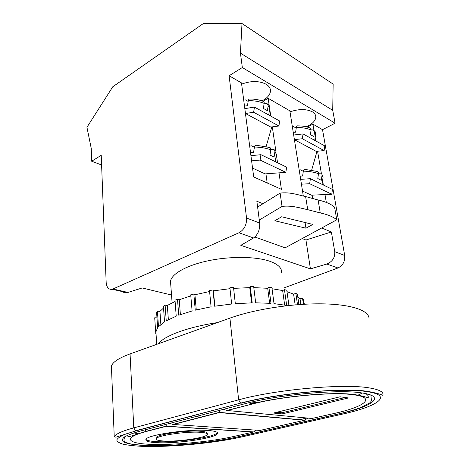 <?xml version="1.0" encoding="UTF-8"?>
<svg xmlns="http://www.w3.org/2000/svg" width="470" height="470" viewBox="0 0 470 470"><rect width="100%" height="100%" fill="white"/><g stroke="black" fill="none" stroke-linecap="round" stroke-linejoin="round"><path stroke-width="0.7" d="M207.276 433.928L207.229 433.44C207.576 432.318 205.208 431.578 200.132 431.225C186.055 430.126 156.434 434.538 156.122 437.699L156.157 438.304M200.226 432.294C186.138 431.219 156.504 435.62 156.187 438.757C155.834 439.985 158.496 440.743 164.165 441.03C178.682 441.87 206.712 437.676 207.323 434.486C207.67 433.369 205.302 432.635 200.226 432.294M157.297 442.693C177.731 443.803 216.558 437.987 217.504 433.499C217.98 431.965 214.749 430.949 207.805 430.455C188.223 428.881 146.24 435.097 145.876 439.479C145.389 441.236 149.196 442.305 157.297 442.693M145.935 439.38C147.063 440.607 150.829 441.371 157.238 441.677C177.401 442.793 215.648 437.129 217.34 432.606M357.541 395.411L362.182 393.032M290.008 111.842C298.85 108.829 306.311 108.823 312.386 111.842C314.553 113.164 315.693 114.803 315.816 116.748C315.67 120.673 312.468 124.015 306.193 126.777M217.451 322.585C187.583 327.096 164.001 335.956 158.419 343.746M288.933 305.482L286.788 290.225L284.468 289.661L282.646 290.536L272.048 288.739M230 288.686L213.357 290.86L213.01 289.966L214.614 306.217L231.663 304.025L229.9 287.769L233.52 287.446L235.317 303.696L252.196 302.845L250.257 286.665L253.694 286.653L255.662 302.809L271.008 303.35L268.916 287.329L271.901 287.622L274.016 303.608L286.665 305.453L284.468 289.661M213.01 289.966L209.508 290.572L211.077 306.816L195.25 310.165L193.828 293.997L190.72 294.837L192.107 310.976L178.735 315.188L177.484 299.19L174.999 300.189L176.226 316.146L166.245 320.857L165.117 305.095L163.425 306.17L164.524 321.88L158.478 326.721L157.444 311.246L156.61 312.315L157.632 327.737L155.699 332.361L154.736 318.19M156.105 334.893L155.717 333.301M281.577 272.306C281.812 267.747 277.694 263.999 269.222 261.067C255.31 256.432 230.042 256.185 208.375 260.733C186.684 265.268 171.644 273.81 170.493 281.248L170.733 284.432M241.633 84.136C250.939 80.687 259.105 80.717 266.132 84.236C268.981 85.992 270.432 88.16 270.497 90.734C270.297 94.681 267.454 98.06 261.949 100.868M264.093 103.864L267.001 103.471L268.188 105.644L267.395 110.662L263.37 108.417L264.169 103.371C259.135 101.414 253.829 100.527 248.272 100.703L247.449 105.75L244.482 106.073M311.075 130.008L313.378 129.814L314.553 131.882L313.872 136.576L310.394 134.637L311.087 129.92C306.599 128.21 301.675 127.388 296.329 127.452L295.624 132.164L293.245 132.329M270.802 149.701L273.311 149.448C274.468 149.572 274.991 150.365 274.88 151.839L274.075 157.056L269.974 155.041L270.791 149.789C265.632 147.98 260.174 147.069 254.423 147.057L253.589 152.309L250.516 152.492M318.519 173.266L320.434 173.142C321.568 173.295 322.091 174.053 322.009 175.422L321.31 180.286L317.791 178.553L318.49 173.665C313.907 172.085 308.855 171.245 303.332 171.139L302.615 176.027L300.16 176.091M267.183 182.971L265.926 173.829M250.933 155.676L260.938 154.689L286.63 167.161L285.842 172.343L265.156 173.888L252.543 168.096M312.691 198.499L312.145 195.15M301.44 184.193L309.665 183.705L331.773 194.245L311.487 195.179L302.521 191.061M300.283 169.793L303.315 171.28M254.399 147.21L251.556 145.823L250.246 146.058M254.423 147.057C254.781 145.565 255.492 144.977 256.555 145.295L269.134 147.392C270.344 147.463 270.896 148.262 270.791 149.789M229.101 75.752L242.332 67.527L240.434 53.139L242.003 23.512L203.404 23.5L112.771 86.785L86.944 127.294L91.251 148.426L91.674 161.233L101.226 155.294L106.167 282.429C106.649 287.54 108.699 289.82 112.318 289.279L238.96 232.773C244.259 229.713 246.791 224.795 246.544 218.027L229.101 75.752L241.474 82.896L253.694 176.937L281.401 189.328L279.004 172.854M266.149 146.517L271.619 127.493L245.475 113.493L253.63 112.254L278.904 125.995L270.808 127.059M277.535 162.743L276.354 154.642M276.002 152.204L272.312 126.859M270.743 116.078L269.686 108.805M269.292 106.103L268.159 98.295L289.849 110.814L303.297 195.949M263.077 101.209L268.159 98.295M311.675 170.087L316.886 151.728L294.408 139.696M326.345 202.552L324.981 194.557M323.342 184.992L322.596 180.615M321.38 173.495L317.567 151.217M315.816 140.965L315.182 137.24M313.954 130.067L312.938 124.139L322.52 129.667L335.11 123.228L332.725 110.344L333.142 84.106L242.003 23.512M307.339 127.065L312.938 124.139M294.402 139.631L302.339 138.738L324.13 150.582L316.181 151.352M248.272 100.703C248.577 99.376 249.218 98.829 250.193 99.064C254.576 98.994 258.77 99.699 262.777 101.173C263.823 101.279 264.287 102.013 264.169 103.371M248.16 101.367L245.246 99.828M293.209 126.442L296.235 128.069M238.96 232.773L253.547 237.967L240.805 245.322L310.429 268.875L326.838 264.034L337.942 267.988C342.93 265.532 345.186 261.361 344.704 255.474L322.52 129.667M302.304 238.613L305.941 240.006L310.429 268.875M254.875 237.009L285.12 247.831L336.79 219.796C333.301 216.852 327.79 214.567 320.264 212.934L307.721 209.673C299.948 208.069 291.982 205.214 282.035 206.412L259.293 220.042M121.783 291.018C123.34 292.505 125.126 293.063 127.141 292.692L142.181 287.963L171.532 295.031M305.941 240.006L331.373 231.969L334.746 251.679C335.098 257.601 332.46 261.72 326.838 264.034M91.674 161.233L101.602 164.999M283.757 288.01L337.942 267.988M253.547 237.967C257.959 234.677 260.004 229.701 259.681 223.038L256.849 201.213L262.965 203.739M331.373 231.969L321.944 228.079M242.332 67.527L335.11 123.228M240.434 53.139L332.725 110.344M304.401 304.231L304.325 303.702L303.89 303.767M303.967 304.255L303.203 299.143L302.539 298.215L300.024 298.791L297.751 296.617M303.438 304.284L302.539 298.215M298.908 304.584L297.392 294.185L295.871 293.403L293.609 294.149L286.994 291.67M297.51 304.689L295.871 293.403M268.916 287.329L267.7 288.286L253.812 287.628M156.927 317.121L154.712 317.197M163.554 308.014L159.953 311.369L157.444 311.246M175.099 301.464L167.332 305.447L165.117 305.095M190.808 295.883L179.217 299.76L177.484 299.19M209.596 291.517L194.927 294.755L193.828 293.997M250.257 286.665L249.764 287.628L233.625 288.368M320.264 212.934L318.108 199.979L305.629 196.566L307.721 209.673M282.035 206.412L280.114 193.1L257.607 207.064M281.636 216.776L274.821 220.759L305.964 228.197L312.85 224.419L281.636 216.776M280.114 193.1C290.055 191.907 297.88 194.88 305.629 196.566M318.108 199.979C325.598 201.701 331.086 204.086 334.575 207.135L334.575 207.141M305.071 222.516L305.964 228.197M293.674 135.031L303.056 133.921L302.339 138.738M303.056 133.921L324.799 145.923L324.13 150.582M244.817 108.623L254.464 107.09L253.63 112.254M254.464 107.09L279.674 121.013L278.904 125.995M296.329 127.452C296.605 126.189 297.163 125.66 298.015 125.866C302.198 125.872 306.082 126.518 309.66 127.811C310.705 127.94 311.181 128.645 311.087 129.92M300.859 304.448L300.024 298.791M295.154 304.883L293.609 294.149M284.65 305.059L282.646 290.536M160.852 324.494L159.953 311.369M168.366 319.7L167.332 305.447M180.392 314.589L179.217 299.76M196.266 309.912L194.927 294.755M214.872 306.176L213.357 290.86M251.585 302.856L249.764 287.628M269.639 303.25L267.7 288.286M300.671 179.334L310.394 178.7L309.665 183.705M310.394 178.7L332.449 189.41L331.773 194.245M251.603 160.846L260.092 160.064L285.842 172.343M260.938 154.689L260.092 160.064M303.332 171.139C303.644 169.735 304.26 169.165 305.177 169.435L316.809 171.374C318.008 171.468 318.566 172.232 318.49 173.665M369.015 318.901C369.637 310.717 351.824 304.26 321.932 303.843C292.099 303.409 254.017 309.413 229.918 318.114L130.061 353.91C118.928 358.011 112.712 362.076 111.419 366.112L111.549 369.226M274.474 417.548L275.032 417.413M272.9 417.407L273.458 417.272M193.869 415.445L194.439 415.492M198.593 415.832L204.738 416.344M254.064 403.595L249.558 403.107M201.636 417.149L195.485 416.649M191.331 416.308L190.761 416.261M133.833 432.929L138.597 433.781M251.72 402.05L257.777 402.72M340.016 396.803L273.411 413.054L282.2 413.906L348.44 397.949L340.016 396.803M335.598 413.159L335.087 413.271C363.98 406.856 376.423 397.937 354.498 394.9C334.058 391.522 280.937 396.304 251.174 404.318L227.286 410.504L223.467 409.335M311.916 418.47L335.087 413.271M307.821 418.089L304.584 420.262L219.302 412.572L219.308 410.422M219.302 412.572L173.342 424.475L169.77 423.364M259.981 430.426L304.584 420.262M166.08 424.328L166.263 426.308L146.44 431.442C122.37 437.699 126.953 443.48 150.541 444.332C173.888 445.272 210.648 441.771 233.884 436.454L253.829 431.93L256.297 430.173M276.742 412.237L282.053 412.76L345.115 397.497M282.053 412.76L282.2 413.906M362.311 393.008C386.787 396.545 371.97 406.632 339.64 413.759L238.695 436.73C212.61 442.652 171.826 446.547 145.547 445.542C134.467 445.02 127.076 443.762 123.363 441.782C121.859 440.355 122.241 438.727 124.509 436.912C127.905 435.02 133.145 433.076 140.23 431.084L245.129 403.677C278.692 394.53 339.546 389.072 362.311 393.008M338.253 412.525L339.64 413.759M136.036 430.843L115.884 437.194L114.239 436.748C115.638 434.01 122.147 431.049 133.78 427.87L238.631 399.847C275.937 389.424 344.674 383.309 369.69 387.979C379.114 389.571 383.538 391.886 382.968 394.918C383.22 396.298 383.82 394.395 368.233 391.463C343.47 387.292 277.136 393.196 240.605 403.125L136.036 430.843L125.713 434.039C120.655 436.154 117.682 438.122 116.789 439.944C117.083 441.641 119.245 443.081 123.275 444.25C128.239 445.255 134.567 445.954 142.251 446.341C170.481 447.381 213.891 443.234 241.868 436.912L342.636 414.082C377.234 406.485 393.725 395.623 367.587 391.727C343.3 387.403 277.141 393.325 241.034 403.237M343.123 413.97L342.636 414.082M365.49 393.555C367.558 394.594 368.462 395.769 368.186 397.091C368.58 398.73 368.233 396.933 355.109 394.653C334.217 391.422 280.931 396.187 250.768 404.212L249.294 402.626M275.279 161.651L276.425 154.201L274.88 151.839M321.974 174.505L323.096 177.114L322.009 175.422M314.489 130.854C314.865 130.748 315.252 131.776 315.658 133.944L314.553 131.882M268.129 104.528C268.916 104.834 269.451 106.15 269.739 108.482L268.188 105.644M113.076 289.003L128.057 292.463M334.746 251.679L344.704 255.474M246.544 218.027L259.681 223.038M130.061 353.91L133.78 427.87L135.601 430.761L240.605 403.125L238.631 399.847L229.918 318.114M247.672 431.654L248.101 431.554M299.149 419.769L306.845 417.995M253.254 432.018L166.263 426.308M227.286 410.504L312.256 418.506M173.342 424.475L260.151 430.438M251.174 404.318L226.428 410.522M144.584 429.944L146.44 431.442M233.884 436.454L234.43 436.33M241.868 436.912L242.397 436.795M238.695 436.73L237.321 435.666M140.23 431.084L141.129 430.849M156.122 437.699L156.187 438.757M217.428 432.735L217.504 433.499M370.853 395.07L371.382 399.899C371.506 400.763 370.93 401.785 369.649 402.978L360.349 407.702C354.521 409.805 347.541 411.808 339.405 413.706L238.449 436.689C213.286 442.452 174.053 446.3 147.886 445.542C140.736 445.237 134.778 444.655 130.02 443.78C126.73 442.869 124.767 441.982 124.145 441.119L123.986 439.362L124.732 436.771M315.816 116.748L315.611 115.561M156.721 344.351L155.87 331.232M172.12 302.85L170.493 281.248M270.497 90.734L270.244 89.041M323.096 177.114L322.062 184.369M315.658 133.944L314.724 140.365M269.739 108.482L268.717 114.962M112.318 289.279L127.141 292.692M336.79 219.796L334.57 207.135M114.239 436.748L111.419 366.112M305.271 420.145L219.326 412.378M219.331 412.36L172.537 424.492M166.239 426.12L146.023 431.36L129.315 436.659L127.458 436.043M253.829 431.93L166.245 426.167"/></g></svg>
